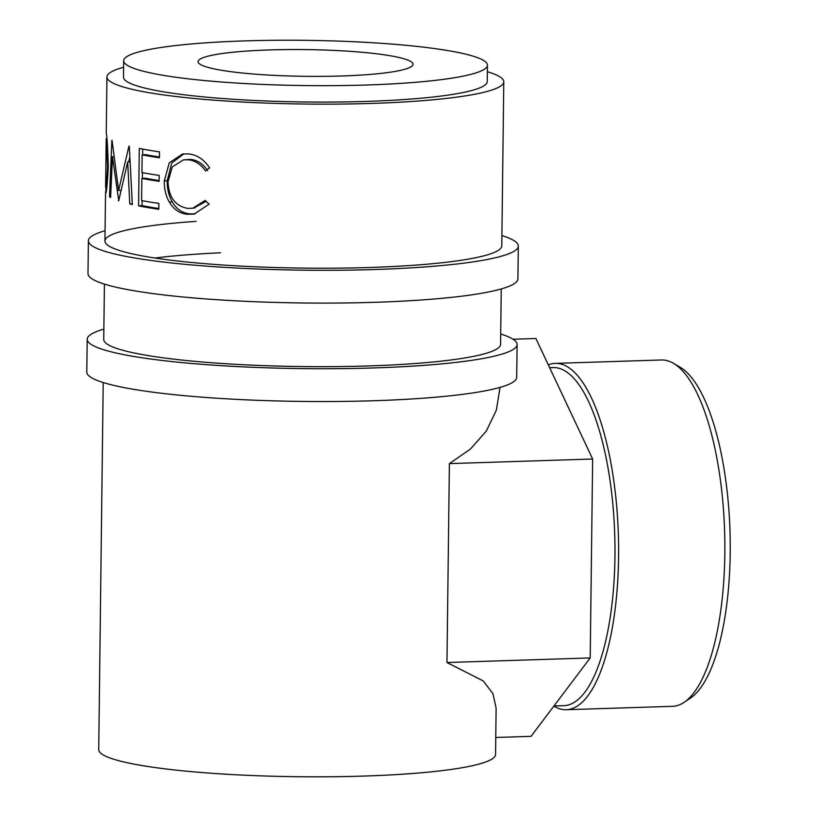 <?xml version="1.0" encoding="UTF-8"?>
<svg xmlns="http://www.w3.org/2000/svg" width="817" height="817" viewBox="0 0 817 817"><rect width="100%" height="100%" fill="white"/><g stroke="black" fill="none" stroke-linecap="round" stroke-linejoin="round"><path stroke-width="1.23" d="M105.066 230.721A214.973 26.736 0.7 0 0 88.399 240.801L88.001 273.613A214.973 26.736 0.7 0 0 374.707 302.31A214.973 26.736 0.7 0 0 517.907 278.873L518.315 246.06A214.973 26.736 0.7 0 0 501.904 235.572M88.399 240.801A214.973 26.736 0.7 0 0 375.105 269.498A214.973 26.736 0.7 0 0 518.315 246.06M196.131 221.376A198.429 24.673 0.7 0 0 104.933 241.005A198.429 24.673 0.7 0 0 369.59 267.486A198.429 24.673 0.7 0 0 501.781 245.856L503.783 81.792A198.429 24.673 0.7 0 0 487.371 71.722M220.559 252.8A198.429 24.673 0.7 0 0 154.954 258.029M673.3 363.238L679.907 367.078A169.119 56.25 88.2 0 1 730.204 553.446A169.119 56.25 88.2 0 1 690.498 698.065L684.156 702.314A173.255 57.629 -91.8 0 0 724.832 554.161A173.255 57.629 -91.8 0 0 673.3 363.238A173.255 57.629 -91.8 0 0 661.464 359.98L555.203 363.381A173.255 57.629 88.2 0 1 618.581 557.562A173.255 57.629 88.2 0 1 566.293 709.718A173.255 57.629 88.2 0 1 553.855 706.113M566.293 709.718L672.544 706.317A173.255 57.629 -91.8 0 0 684.156 702.314M553.957 705.98L563.914 705.663A169.119 56.25 -91.8 0 0 614.946 557.133A169.119 56.25 -91.8 0 0 553.089 367.589L549.647 367.701M103.208 382.54L98.724 749.608A198.429 24.673 0.7 0 0 363.371 776.089A198.429 24.673 0.7 0 0 495.562 754.459L496.123 708.145L492.968 693.694L483.204 680.918L446.96 662.526L590.211 657.94L592.642 459.021L535.901 338.504L513.056 339.239M103.861 329.159A214.973 26.736 0.7 0 0 87.205 339.239L86.796 372.052A214.973 26.736 0.7 0 0 373.502 400.749A214.973 26.736 0.7 0 0 516.712 377.311L517.11 344.498A214.973 26.736 0.7 0 0 500.698 334.01M87.205 339.239A214.973 26.736 0.7 0 0 373.9 367.936A214.973 26.736 0.7 0 0 517.11 344.498M269.692 49.929A107.487 13.368 -179.3 0 1 413.034 64.267A107.487 13.368 -179.3 0 1 341.435 75.991A107.487 13.368 -179.3 0 1 198.082 61.643A107.487 13.368 -179.3 0 1 269.692 49.929M123.673 60.734L123.479 77.145A181.895 22.621 0.7 0 0 366.077 101.42A181.895 22.621 0.7 0 0 487.249 81.588L487.443 65.176A181.895 22.621 0.7 0 0 244.855 40.901A181.895 22.621 0.7 0 0 123.673 60.734A181.895 22.621 0.7 0 0 366.271 85.009A181.895 22.621 0.7 0 0 487.443 65.176M123.602 67.28A198.429 24.673 0.7 0 0 106.945 76.941L106.261 132.936C107.058 136.766 107.732 148.102 108.283 166.944C107.293 185.204 106.373 194.007 105.526 193.363L106.108 187.675M118.281 200.676A198.429 24.673 0.7 0 0 118.69 200.819L127.687 161.97L129.77 203.933A198.429 24.673 0.7 0 0 132.334 204.526L129.3 146.223A198.429 24.673 0.7 0 1 128.953 146.141L118.598 190.432L112.052 140.401A198.429 24.673 0.7 0 1 111.878 140.31L109.509 196.785A198.429 24.673 0.7 0 0 110.622 197.428L112.44 156.701L118.731 200.665M139.288 148.439A198.429 24.673 0.7 0 0 159.489 151.86L159.417 157.752A198.429 24.673 0.7 0 1 142.148 154.893L141.933 172.561A198.429 24.673 0.7 0 0 159.192 175.42L159.121 181.313A198.429 24.673 0.7 0 1 141.862 178.453L141.586 200.543A198.429 24.673 0.7 0 0 158.855 203.392L158.784 209.285A198.429 24.673 0.7 0 1 138.594 205.864L139.288 148.439M209.55 167.853L205.537 170.978C200.819 164.176 194.977 160.438 188.022 159.775L183.468 159.856L172.305 166.872L168.016 181.854C168.772 197.326 175.338 206.18 187.716 208.386L192.771 208.243L205.179 200.42L209.101 204.168L194.15 214.074L187.675 214.279C179.995 213.676 173.888 209.632 169.344 202.136C165.8 195.763 164.115 188.707 164.299 180.965L169.262 162.828L182.528 154.005L188.359 153.913C196.907 154.709 203.974 159.366 209.55 167.853M501.25 288.952L500.576 344.294A198.429 24.673 -179.3 0 1 368.385 365.934A198.429 24.673 -179.3 0 1 103.739 339.443L104.413 284.102M106.945 76.941A198.429 24.673 0.7 0 0 371.592 103.422A198.429 24.673 0.7 0 0 503.783 81.792M207.6 170.559C202.984 163.757 197.265 160.04 190.453 159.386L183.468 159.856M188.022 159.775L190.453 159.386M193.884 208.008L206.109 201.319M195.232 213.85L190.095 213.891C182.579 213.308 176.595 209.275 172.142 201.799C168.68 195.437 167.036 188.38 167.209 180.639L171.723 163.043L183.886 153.841M187.675 214.279L190.095 213.891M169.344 202.136L172.142 201.799M164.299 180.965L167.209 180.639M142.148 154.893L145.528 154.638A194.303 24.163 0.7 0 0 159.427 156.987M141.862 178.453L145.242 178.198A194.303 24.163 0.7 0 0 159.131 180.547M138.594 205.864L142.035 205.618A194.303 24.163 0.7 0 0 158.794 208.529M142.035 205.618L142.097 200.635M142.372 178.412L142.434 172.663M142.658 154.852L142.73 149.102M113.88 156.68L112.44 156.701M120.753 191.137L120.64 190.361M130.087 161.848L127.687 161.97M132.293 203.79L129.77 203.933M120.926 190.351L118.598 190.432M128.667 161.919L129.842 157.017M110.642 196.764L109.509 196.785M106.843 138.859L106.19 138.788L105.597 187.359L106.792 187.685M108.293 166.28L107.548 166.28L106.19 138.859M105.597 187.45C106.169 188.247 106.823 181.19 107.548 166.28M106.19 138.788L106.823 138.665M495.766 737.475L531.04 736.342L590.211 657.94M446.96 662.526L449.391 463.607L592.642 459.021M449.391 463.607L470.347 449.136L486.329 431.059L496.358 410.134L500.045 387.391M548.309 364.862A173.255 57.629 88.2 0 1 555.203 363.381M104.933 241.005L105.526 193.231M194.987 207.865L192.771 208.243"/></g></svg>
